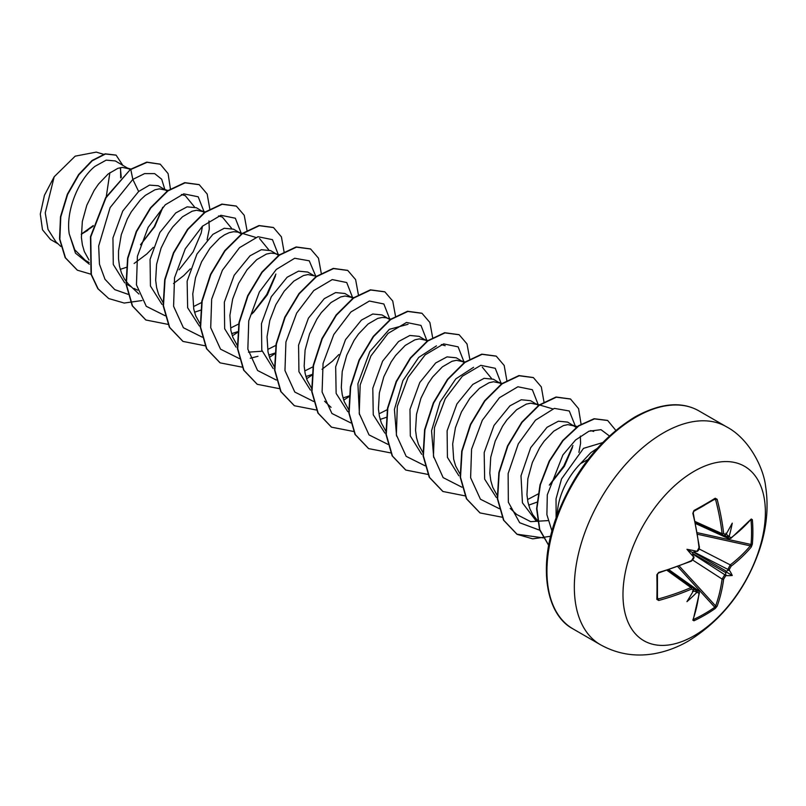 <?xml version="1.0" encoding="UTF-8"?>
<svg xmlns="http://www.w3.org/2000/svg" width="806" height="806" viewBox="0 0 806 806"><rect width="100%" height="100%" fill="white"/><g stroke="black" fill="none" stroke-linecap="round" stroke-linejoin="round"><path stroke-width="1.21" d="M695.649 523.568L728.735 538.68L727.848 536.967A200.16 125.202 -124.5 0 0 727.747 535.829L729.309 535.849A201.238 125.867 55.5 0 1 729.39 536.776L731.102 537.773A201.026 112.981 -1.3 0 0 751.252 518.993L752.351 519.668A200.17 154.54 30.8 0 1 752.885 532.041A200.17 154.54 30.8 0 1 752.351 544.201A1.078 0.645 -174.9 0 1 751.021 544.463A199.102 153.704 -149.2 0 0 751.555 532.363A199.102 153.704 -149.2 0 0 751.021 520.061L750.678 519.991M697.311 550.83A1.078 0.554 64.3 0 1 697.099 551.435L696.465 551.233A147.639 55.765 169.7 0 0 686.954 549.319L692.404 552.473L696.465 551.233A201.238 105.616 -4.2 0 0 697.311 550.83L699.024 547.697A201.026 112.991 -118.7 0 0 692.838 513.331L693.966 510.5A200.17 53.206 -18.8 0 0 704.948 504.365A200.17 53.206 -18.8 0 0 715.214 498.229A1.078 0.685 58.2 0 1 715.013 499.065L715.013 499.065A1.078 0.685 58.2 0 1 714.771 499.126L715.607 499.66L714.771 499.126M694.178 635.722A100.7 58.143 -60 0 1 622.978 594.606A100.7 58.143 -60 0 1 694.178 471.278A100.7 58.143 -60 0 1 765.388 512.384A100.7 58.143 -60 0 1 694.178 635.722M715.214 498.229L717.139 499.297L714.035 499.66M717.139 499.297A201.026 119.066 58.7 0 1 723.657 533.471L725.521 534.549A1.078 0.685 55.3 0 1 725.309 535.154L723.123 535.416L722.095 533.653A199.948 118.422 -121.3 0 0 715.607 499.66M729.309 535.849A147.639 145.412 132.4 0 0 732.261 523.154A147.639 24.946 122.2 0 1 726.206 534.066L725.602 534.59M752.351 544.201L751.252 547.052A1.078 0.786 -140.2 0 0 750.305 545.843L751.021 544.463L697.361 532.706M751.252 547.052A201.026 119.066 -178.7 0 1 731.102 566.215L729.39 569.358A201.238 125.867 55.5 0 1 729.309 570.205L727.747 570.406A200.16 125.202 -124.5 0 0 727.848 569.368L730.266 564.895A199.948 118.422 1.3 0 0 750.305 545.843L697.633 534.297M693.412 619.179L693.644 619.441A199.102 153.704 29.2 0 0 714.771 607.25L715.607 605.931A199.948 118.422 -121.3 0 0 722.095 579.051L724.755 574.718A200.16 125.192 4.5 0 0 725.602 574.114L726.206 575.565A147.639 64.692 68.2 0 0 732.261 575.484A147.639 64.692 171.8 0 0 729.309 570.205M692.928 554.155L724.755 574.718A1.078 0.675 54.4 0 1 725.521 576.058L723.657 579.121A201.026 119.066 58.7 0 1 717.139 606.142L715.214 608.52A200.17 154.53 -150.8 0 1 704.948 615.059A200.17 154.53 -150.8 0 1 693.966 620.791L692.838 620.167A201.026 112.991 -118.7 0 0 699.024 593.337L697.311 592.35A201.238 125.867 -175.5 0 1 696.465 592.742L695.659 591.403A200.16 125.192 4.5 0 0 696.696 590.919L698.621 590.828L699.407 592.884A1.078 0.705 -172.7 0 1 699.024 593.337M587.987 459.531L580.522 463.621A50.526 29.177 -60 0 0 557.268 514.712M130.098 169.613L115.308 160.938L106.201 160.132L95.017 166.318C79.27 178.72 65.447 210.144 69.245 233.952L74.777 249.8L85.325 260.328L89.184 262.555M128.839 168.756L122.29 167.396L117.857 168.343L108.216 173.935L98.564 184L94.141 190.418L86.806 205.248L82.333 221.459L81.396 237.417L82.373 244.802L84.318 251.522L89.003 260.016M120.255 269.345L126.199 267.401M167.477 191.264L158.288 185.753L149.513 185.118L138.632 191.496L122.754 211.031L112.941 237.951L113.283 264.469L124.718 282.856M165.965 190.186L159.417 188.836L154.984 189.783L145.342 195.374L140.435 199.888L131.267 211.857L127.298 219L121.293 234.717L118.522 251.009L118.522 258.857L119.5 266.232L121.454 272.962L124.346 278.856L128.134 283.793L138.914 294.029M133.998 288.427L137.655 290.17M204.613 212.703L196.382 207.746L187.113 206.84L175.758 212.935L159.87 232.491L150.057 259.451L150.43 286.009L161.976 304.386M203.092 211.625L196.543 210.265L192.12 211.212L182.468 216.804L172.816 226.869L168.394 233.287L161.069 248.117L156.586 264.328L155.659 280.286L156.636 287.671L158.581 294.392L163.255 302.885M194.518 312.224L200.795 310.139M239.211 232.471L233.508 229.186L224.239 228.269L212.885 234.365L196.946 254.021L187.133 281.163L187.647 307.751L199.374 326.027M241.478 233.921L238.062 232.128L233.669 231.705L229.247 232.652L224.501 234.848L219.595 238.244L209.953 248.308L201.56 261.869L195.546 277.586L192.775 293.878L193.762 309.101L195.707 315.831L200.382 324.324M231.644 333.654L237.579 331.709M278.604 255.361L270.635 250.626L261.366 249.709L250.021 255.804L234.173 275.279L224.34 302.19L224.652 328.717L236.077 347.134M248.45 352.162L262.071 351.215M277.345 254.495L274.765 253.447L270.796 253.144L266.373 254.091L256.721 259.673L247.079 269.738L238.687 283.309L232.672 299.026L229.901 315.317L230.889 330.541L232.833 337.271L237.186 345.331M268.771 355.093L274.705 353.149M313.463 275.35L307.771 272.055L298.502 271.148L287.148 277.244L271.29 296.749L261.456 323.659L261.789 350.177L273.214 368.574M316.486 276.246L307.932 274.574L303.499 275.521L293.858 281.113L284.206 291.178L275.813 304.739L269.809 320.456L267.038 336.757L268.015 351.98L269.97 358.7L274.322 366.77M305.907 376.533L312.184 374.447M353.129 298.442L344.897 293.495L335.628 292.578L324.274 298.673L308.416 318.189L298.573 345.17L298.935 371.707L310.421 390.084M351.607 297.364L345.059 296.014L340.636 296.961L330.984 302.552L321.332 312.607L316.909 319.035L309.585 333.865L305.101 350.076L304.164 366.035L305.142 373.41L307.096 380.14L311.771 388.633M343.034 397.963L349.31 395.877M389.993 319.67L382.024 314.934L372.755 314.018L361.4 320.113L345.492 339.699L335.669 366.77L336.132 393.399L347.789 411.685M388.734 318.803L386.155 317.755L382.185 317.453L377.762 318.39L368.11 323.982L358.469 334.047L354.036 340.464L346.711 355.295L342.228 371.506L341.301 387.474L342.278 394.849L344.222 401.569L348.897 410.073M380.16 419.402L386.437 417.317M427.12 341.099L419.15 336.364L409.881 335.457L398.527 341.553L382.608 361.159L372.795 388.23L373.259 414.798L384.895 433.104M425.86 340.243L419.311 338.883L414.889 339.83L405.237 345.421L395.595 355.486L391.162 361.904L383.837 376.734L379.364 392.945L378.427 408.904L379.404 416.289L381.349 423.009L386.024 431.502M464.508 362.75L456.287 357.804L447.008 356.887L435.663 362.982L419.805 382.477L409.982 409.388L410.304 435.925L421.719 454.322M462.997 361.672L456.448 360.322L452.015 361.269L442.373 366.861L432.721 376.916L428.298 383.344L420.964 398.174L416.49 414.385L415.553 430.344L416.531 437.718L418.485 444.449L423.16 452.942M501.644 384.19L493.413 379.233L484.144 378.326L472.79 384.422L456.931 403.917L447.108 430.807L447.421 457.334L458.846 475.752M500.123 383.112L493.574 381.752L489.141 382.699L479.499 388.291L469.848 398.355L461.465 411.916L455.45 427.643L452.68 443.935L453.657 459.158L455.612 465.878L459.964 473.948M538.771 405.63L530.539 400.673L521.27 399.766L509.916 405.851L493.997 425.467L484.184 452.549L484.648 479.107L496.284 497.423M537.249 404.552L530.701 403.191L526.278 404.138L516.626 409.73L506.984 419.795L502.551 426.213L495.227 441.043L490.743 457.254L489.816 473.213L490.794 480.598L492.738 487.318L497.413 495.811M528.676 505.15L537.259 502.057M576.481 427.603L567.666 422.112L558.397 421.195L547.042 427.291L530.68 447.703L520.998 475.812L522.439 502.833L535.708 520.354L537.521 521.401M574.376 425.981L567.827 424.631L563.404 425.578L553.752 431.17L544.11 441.225L539.677 447.652L532.353 462.483L527.87 478.693L526.943 494.652L527.92 502.027L529.864 508.757L532.756 514.661L537.542 520.585M81.275 234.405L93.033 226.295M121.263 177.31L120.336 167.668M140.526 244.802L154.742 226.667L162.641 207.958M134.128 263.491L146.712 254.071L153.221 247.392M179.073 269.778L193.128 251.885L201.198 233.035L202.477 226.164M173.512 283.531L183.839 275.501L190.347 268.821M207.061 239.866L209.288 229.025L208.935 220.935M194.327 306.169L201.56 302.552M231.453 327.599L238.687 323.992M253.326 312.657L267.37 294.774L275.461 275.904M268.579 349.038L275.813 345.421M305.706 370.478L313.333 366.639M322.027 369.279L332.354 361.249L338.863 354.559M379.969 413.347L387.585 409.498M528.484 499.085L538.358 493.846M550.357 484.144L564.402 466.271L572.492 447.39M578.899 452.378L580.572 443.381L580.36 436.086M602.626 442.605L583.524 448.358L561.52 478.955L556.039 498.854L556.13 517.835M597.175 448.448L590.889 452.599L580.522 463.621M120.568 168.444L120.688 177.904M93.254 225.559L82.131 233.559M58.062 243.845L50.496 239.483L42.476 229.75L40.3 214.074L44.451 195.254L54.203 176.746L75.18 156.163L96.246 152.112L103.5 154.268M109.878 172.655L106.281 196.614M54.203 176.746L45.247 212.855L48.007 229.388L55.846 241.75L60.853 246.485M138.632 191.496L132.829 179.406L144.617 173.592L154.641 173.612L161.684 179.214L164.867 189.561M162.772 207.243L154.278 226.657L140.566 244.692M89.355 264.227L75.462 253.155L69.245 233.952M128.043 294.311L114.784 289.636L104.982 279.269L99.47 264.217L98.664 246.001L110.11 207.616L132.829 179.406L130.794 169.502L147.055 162.308L160.303 164.233L168.091 173.602L170.409 188.836M91.3 274.302L77.416 270.222L65.498 257.849L59.846 239.16L60.793 216.925L67.654 194.407L78.877 174.791L92.297 160.737L105.475 154.006L116.104 155.165L122.714 165.22M130.491 169.32L105.717 197.541L90.463 236.722L91.048 274.342L97.818 288.669L108.76 298.563L98.131 288.85L91.36 274.514L90.766 236.904L106.019 197.722L130.491 169.32L146.742 162.137L160.152 164.142M77.265 270.131L65.185 257.678L59.533 238.979L60.48 216.743L67.341 194.226L78.565 174.61L91.985 160.555L105.173 153.825L115.943 155.084M87.743 230.375L81.275 234.264M547.989 520.605L530.68 521.653L516.717 514.51L510.198 508.395M433.709 457.516L431.553 430.827L440.026 402.073L455.843 378.85L473.585 367.294M482.3 367.163L491.469 378.377M396.582 436.096L394.416 409.398L402.909 380.623L418.717 357.411L436.459 345.855M359.446 414.616L357.904 383.747L369.793 351.618L389.338 329.332L408.048 324.284M259.532 238.546L268.7 249.759M218.537 215.958L222.406 217.106L231.584 228.33M181.41 194.518L185.269 195.667L194.458 206.9M204.331 212.462L198.205 196.795L183.738 193.853L165.27 204.805L148.153 227.352L137.403 256.288L136.456 284.84L146.279 306.3L165.17 315.75M241.457 233.901L235.332 218.225L220.864 215.283L202.397 226.244L185.279 248.782L174.539 277.727L173.582 306.27L183.405 327.74L202.296 337.19M252.036 313.897L266.695 294.613L275.904 274.04M278.584 255.341L272.468 239.664L257.991 236.722L239.523 247.674L222.406 270.222L211.666 299.167L210.709 327.71L220.532 349.169L239.432 358.62M250.263 358.257L257.96 356.292M315.67 276.005L309.252 260.801L294.694 258.263L276.307 269.436L259.361 291.994L248.752 320.788L247.845 349.149L257.577 370.508L276.287 380.029M352.837 298.21L346.721 282.533L332.253 279.591L313.786 290.553L296.668 313.091L285.918 342.036L284.971 370.579L294.795 392.048L313.685 401.489M389.973 319.65L383.847 303.973L369.38 301.031L350.912 311.982L333.795 334.53L323.055 363.466L322.098 392.018L331.921 413.478L350.812 422.928M427.099 341.079L420.984 325.412L406.506 322.471L388.039 333.422L370.921 355.96L360.181 384.905L359.224 413.458L369.047 434.918L387.948 444.368M464.226 362.519L458.11 346.842L443.643 343.9L425.165 354.852L408.058 377.399L397.308 406.345L396.361 434.887L406.184 456.357L425.074 465.797M501.352 383.958L495.257 368.302L480.819 365.33L462.382 376.211L445.275 398.668L434.484 427.553L433.447 456.085L443.149 477.615L461.929 487.207M538.489 405.388L532.363 389.721L517.895 386.769L499.428 397.731L482.31 420.269L471.57 449.214L470.613 477.757L480.436 499.226L499.327 508.677M549.319 485.121L563.817 465.949L572.935 445.527M575.615 426.827L569.278 410.969L554.347 408.38L535.456 420.208L518.308 443.824L508.133 473.575L508.344 502.198L519.689 522.741L540 530.328M609.417 435.986L601.014 429.679L588.974 431.2L575.565 440.005L562.91 454.927L547.304 494.803L546.891 514.641L551.979 531.053M108.76 298.563L124.184 303.046L142.007 300.547M209.842 209.217L207.162 194.004L199.243 184.695L185.068 182.831L167.92 190.941L150.782 207.988L136.607 231.584L127.902 258.343L126.351 284.397L132.537 305.968L145.886 320.002L167.92 324.344M246.979 230.294L244.238 215.313L236.38 206.135L222.194 204.271L205.056 212.381L187.909 229.428L173.733 253.024L165.029 279.783L163.477 305.837L169.673 327.407L183.022 341.432L205.046 345.784M232.329 335.87L237.508 332.435M284.105 252.087L281.415 236.873L273.506 227.564L259.32 225.7L242.183 233.811L225.035 250.868L210.86 274.463L202.155 301.222L200.603 327.266L206.799 348.847L220.149 362.871L242.394 367.204M269.466 357.31L274.634 353.874M321.231 273.163L318.491 258.182L310.632 249.004L296.447 247.14L279.309 255.25L262.162 272.297L247.986 295.903L239.281 322.662L237.73 348.706L243.926 370.286L257.275 384.311L279.309 388.653M306.592 378.749L312.113 375.052M358.358 294.593L355.617 279.611L347.759 270.443L333.573 268.579L316.436 276.69L299.288 293.737L285.112 317.342L276.408 344.102L274.866 370.145L281.062 391.726L294.412 405.74L316.657 410.073M343.719 400.179L349.25 396.492M395.494 316.033L392.744 301.051L384.885 291.873L370.71 290.009L353.562 298.129L336.424 315.176L322.239 338.772L313.544 365.531L311.993 391.585L318.189 413.156L331.538 427.18L353.784 431.512M432.62 337.472L429.88 322.481L422.012 313.312L407.836 311.448L390.688 319.559L373.551 336.616L359.365 360.211L350.67 386.971L349.119 413.025L355.315 434.595L368.664 448.62L390.91 452.942M469.747 358.902L467.006 343.92L459.148 334.742L444.962 332.888L427.815 340.998L410.677 358.055L396.502 381.651L387.797 408.41L386.255 434.454L392.451 456.035L405.801 470.059L427.825 474.402M506.873 380.704L504.193 365.481L496.274 356.181L482.089 354.318L464.941 362.438L447.804 379.485L433.628 403.091L424.923 429.85L423.382 455.894L429.578 477.464L442.927 491.489L464.951 495.841M544 402.134L541.32 386.92L533.401 377.621L519.215 375.757L502.078 383.868L484.93 400.925L470.754 424.52L462.05 451.279L460.508 477.333L466.704 498.904L480.054 512.928L502.299 517.25M581.116 424.409L578.577 408.652L570.527 399.051L556.342 397.197L539.204 405.307L522.056 422.364L507.881 445.96L499.186 472.719L497.634 498.763L503.831 520.344L517.18 534.368L532.706 538.851L550.629 536.272M615.824 430.374L607.664 420.49L594.475 418.888L578.799 425.921L563.062 440.62L549.591 461.082L540.403 484.708L536.907 508.515L539.748 529.552L548.715 545.269M199.092 184.604L184.755 182.65L167.618 190.76L150.47 207.807L136.295 231.403L127.59 258.162L126.038 284.216L132.234 305.796L145.735 319.911M236.218 206.044L221.882 204.089L204.744 212.2L187.596 229.247L173.421 252.842L164.716 279.601L163.165 305.655L169.361 327.226L182.861 341.341M273.345 227.483L259.018 225.529L241.871 233.639L224.723 250.686L210.547 274.282L201.843 301.041L200.301 327.095L206.487 348.666L219.998 362.781M310.471 248.913L296.145 246.958L278.997 255.069L261.859 272.126L247.674 295.721L238.969 322.481L237.427 348.524L243.624 370.105L257.124 384.22M347.608 270.353L333.271 268.398L316.123 276.508L298.986 293.565L284.8 317.161L276.105 343.92L274.554 369.964L280.75 391.545L294.25 405.66M384.734 291.782L370.397 289.838L353.25 297.948L336.112 314.995L321.937 338.601L313.232 365.36L311.68 391.404L317.876 412.984L331.387 427.089M421.86 313.222L407.524 311.267L390.376 319.388L373.238 336.434L359.063 360.03L350.358 386.789L348.817 412.843L355.013 434.414L368.513 448.529M458.987 334.661L444.65 332.707L427.512 340.817L410.365 357.874L396.189 381.47L387.485 408.229L385.943 434.283L392.139 455.853L405.64 469.969M496.113 356.091L481.776 354.146L464.639 362.257L447.491 379.314L433.316 402.909L424.611 429.669L423.069 455.712L429.266 477.293L442.776 491.398M533.25 377.53L518.913 375.576L501.765 383.696L484.618 400.743L470.442 424.349L461.747 451.108L460.196 477.152L466.392 498.723L479.902 512.838M570.376 398.96L556.039 397.015L538.892 405.126L521.754 422.183L507.579 445.778L498.874 472.538L497.332 498.592L503.528 520.162L516.878 534.187L543.335 537.894M607.512 420.4L594.123 418.717L578.396 425.81L562.608 440.6L549.138 461.173L540 484.9L536.595 508.757L539.567 529.764L548.695 545.39M693.513 590.163L693.362 590.949A147.639 24.946 117.8 0 1 686.954 601.649A147.639 145.412 107.6 0 0 696.465 592.742M693.603 589.136A1.078 0.685 -175.3 0 1 693.432 590.113L691.578 589.035A201.026 119.066 -178.7 0 1 658.724 600.48L656.83 599.352A200.17 53.206 -101.2 0 0 656.83 574.819L658.724 572.411A201.026 112.981 -1.3 0 0 691.578 560.593L693.432 557.54A1.078 0.554 -4.3 0 0 693.855 557.057L693.855 557.057A1.078 0.554 -4.3 0 0 693.754 556.845M686.954 549.319A147.639 55.765 70.3 0 0 693.362 556.603L693.855 557.057L693.12 559.032M727.747 535.829L725.934 533.119M692.404 552.473L693.362 556.603A201.238 105.616 -115.8 0 1 693.432 557.54M692.404 591.191L695.659 591.403M725.602 574.114L725.934 571.827L727.747 570.406M657.484 597.609L658.724 600.48M658.27 598.969A199.948 118.422 1.3 0 0 690.954 587.594L692.999 587.584L668.476 569.902M690.954 561.067A1.078 0.524 -113.7 0 0 691.367 561.167A1.078 0.524 -113.7 0 0 691.578 560.593M657.394 574.114A1.078 0.554 178.4 0 1 657.454 574.285L657.454 574.285A1.078 0.554 178.4 0 1 656.83 574.819M698.449 549.813L697.099 551.435A1.078 0.554 64.3 0 1 696.868 551.455M657.394 598.515A1.078 0.685 -178.2 0 1 657.454 598.757L657.454 598.757A1.078 0.685 -178.2 0 1 656.83 599.352M699.024 547.697A1.078 0.524 -6.3 0 0 699.407 547.224L693.231 512.908C693.039 513.231 693.422 510.661 693.231 512.908L692.838 513.331M667.056 570.366L690.954 587.594A1.078 0.534 66.7 0 1 691.578 589.035M693.966 510.5A1.078 0.554 61.6 0 1 693.825 511.296L693.825 511.296A1.078 0.554 61.6 0 1 693.644 511.326M693.825 589.992L692.989 587.594M723.657 533.471A1.078 0.534 173.3 0 1 722.095 533.653L695.225 521.573M693.815 588.864L696.696 590.919A1.078 0.564 65.1 0 1 697.311 592.35M699.124 592.319A1.078 0.705 -172.7 0 1 699.407 592.884L693.2 619.794A1.078 0.796 -160.6 0 1 692.838 620.167M693.644 619.441A1.078 0.605 64.9 0 1 693.966 620.791M729.39 536.776A1.078 0.564 174.9 0 1 727.848 536.967L724.624 535.496M677.765 566.658L714.771 607.25A1.078 0.645 54.9 0 1 715.214 608.52M731.102 537.773A1.078 0.705 52.7 0 1 730.901 538.337L750.678 519.558M679.277 566.084L715.607 605.931A1.078 0.786 20.2 0 0 717.139 606.142M751.252 518.993A1.078 0.796 40.6 0 1 751.101 519.497M692.777 560.099L722.095 579.051A1.078 0.705 7.6 0 0 723.657 579.121M752.351 519.668A1.078 0.605 175.1 0 1 751.021 520.061M731.102 566.215A1.078 0.705 -127.6 0 0 730.266 564.895L699.195 548.977M694.127 552.09L727.848 569.368A1.078 0.675 5.6 0 0 729.39 569.358M732.261 575.484L725.934 571.827M600.41 644.709A125.877 72.671 -60 0 1 581.116 543.838A125.877 72.671 -60 0 1 663.348 432.923A125.877 72.671 -60 0 1 726.287 426.686L698.883 410.869A125.877 72.671 120 0 0 635.954 417.105A125.877 72.671 120 0 0 553.722 528.021A125.877 72.671 120 0 0 573.016 628.892L600.41 644.709C616.953 653.898 634.665 656.94 653.545 653.827C665.746 651.732 677.413 647.44 688.525 640.961C721.743 620.348 745.308 590.234 759.212 550.639C766.677 528.706 768.803 507.256 765.599 486.3C763.675 468.266 749.278 438.565 726.287 426.686M725.521 534.549A201.238 105.616 -4.2 0 0 726.206 534.066M726.206 575.565A201.238 125.867 -175.5 0 1 725.521 576.058M693.362 590.949A201.238 105.616 -115.8 0 0 693.432 590.113M704.565 505.231A199.102 52.924 161.2 0 1 693.946 511.165M725.974 572.734L692.666 553.5M693.422 552.181L726.73 571.414M693.231 512.908L693.825 511.296L715.053 499.035M573.016 628.892C545.803 614.635 537.562 566.134 557.097 515.175C574.628 470.885 600.551 438.162 634.866 416.994C660.154 403.091 681.493 401.045 698.883 410.869M127.288 284.548L131.368 286.906M593.71 431.472L590.687 430.575M577.711 426.696L572.22 425.054M552.704 408.874L535.093 403.625M502.521 383.545L497.967 382.185M465.394 362.106L460.831 360.745M445.174 345.724L441.315 344.565M427.875 340.555L423.704 339.316M390.739 319.116L386.578 317.876M331.054 407.352L324.556 401.217M354.005 297.797L349.451 296.437M279.753 254.928L275.189 253.568M255.673 237.387L238.062 232.128M205.49 212.059L200.936 210.698M168.363 190.619L163.809 189.259M130.854 169.069L126.673 167.819M695.538 523.034L723.123 535.436M668.99 569.731L698.631 590.838M691.367 561.167L693.664 558.528C692.828 560.341 696.273 552.271 691.367 561.167L658.552 572.965C658.734 572.643 656.699 574.255 658.552 572.965L657.454 574.285L657.454 598.808M692.183 560.22L691.528 560.976M699.014 548.342L699.326 547.476M697.099 551.435C698.631 550.589 699.407 549.188 699.407 547.224M728.735 538.66L730.901 538.337"/></g></svg>
